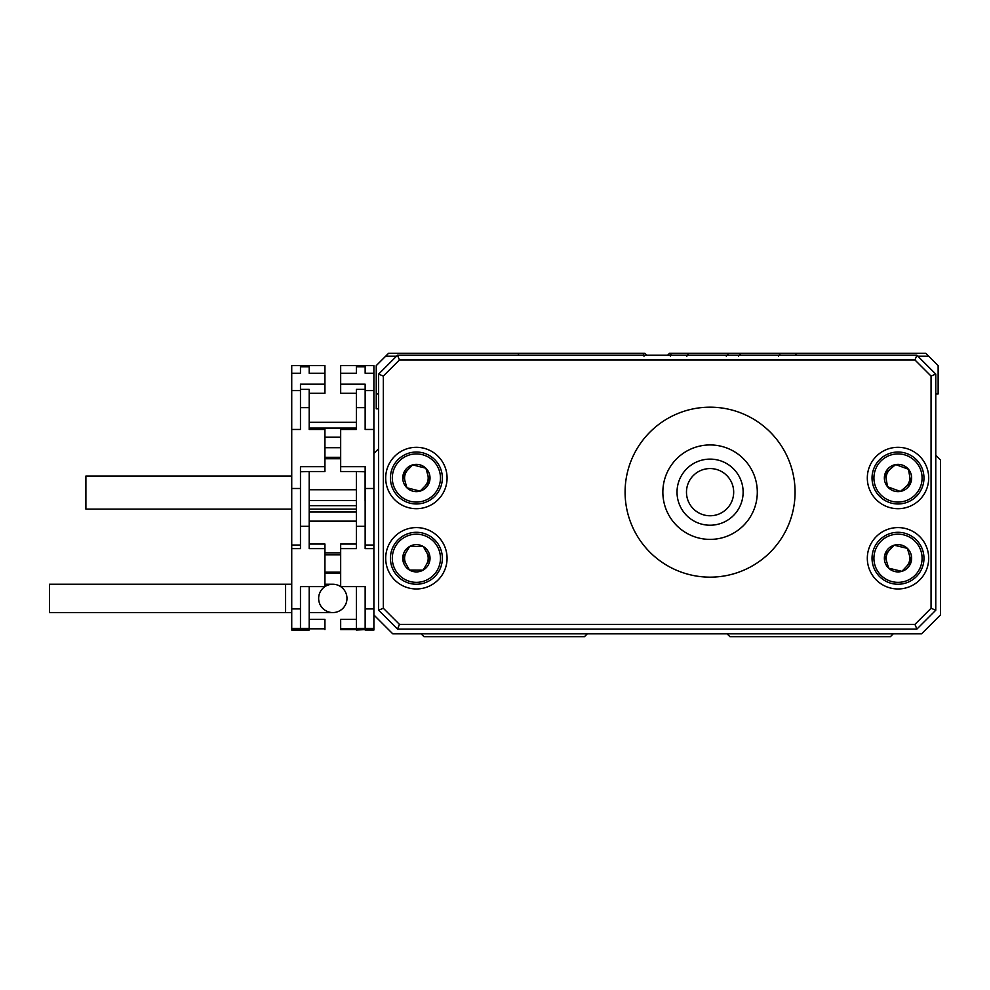 <?xml version="1.0" encoding="UTF-8"?>
<svg xmlns="http://www.w3.org/2000/svg" width="990" height="990" viewBox="0 0 990 990"><rect width="100%" height="100%" fill="white"/><g stroke="black" fill="none" stroke-linecap="round" stroke-linejoin="round"><path stroke-width="1.49" d="M890.443 468.938A11.806 11.806 0 0 0 886.372 480.026M905.565 487.068A11.806 11.806 0 0 0 909.637 475.98M407.905 469.78A11.806 11.806 0 0 0 405.034 481.227M424.858 486.226A11.806 11.806 0 0 0 427.742 474.779M406.197 552.309A11.806 11.806 0 0 0 406.123 564.114M426.579 564.226A11.806 11.806 0 0 0 426.641 552.42M889.428 550.155A11.806 11.806 0 0 0 886.693 561.639M906.58 566.391A11.806 11.806 0 0 0 909.315 554.907M587.305 633.823L584.484 636.657L423.943 636.657L421.109 633.823M893.277 633.823L890.443 636.657L729.915 636.657L727.081 633.823M378.613 448.73L373.886 453.445L373.886 614.939L392.77 633.823L921.616 633.823L940.5 614.939L940.5 460.053L935.773 455.338M646.804 355.237L644.911 353.343L643.154 353.343L643.983 356.177M778.511 356.177L780.293 353.343L740.743 353.343L738.515 356.177M726.301 356.177L728.553 353.343L688.595 353.343L686.85 356.177M917.841 356.177L928.694 356.177L938.136 365.619L938.136 393.958L935.773 393.958M378.613 393.958L376.25 393.958L376.25 408.821L378.613 408.821M396.557 356.177L385.692 356.177L376.25 365.619L376.25 393.958M728.553 353.343L740.743 353.343M670.403 356.177L671.232 353.343L688.595 353.343M385.692 356.177L388.525 353.343L643.154 353.343M671.232 353.343L669.475 353.343L667.582 355.237M780.293 353.343L925.86 353.343L928.694 356.177M518.847 355.237L518.067 353.343M796.319 353.343L795.539 355.237M889.057 502.388A25.975 25.975 0 0 1 873.626 469.062A25.975 25.975 0 0 1 906.951 453.618A25.975 25.975 0 0 1 922.383 486.944A25.975 25.975 0 0 1 889.057 502.388A25.975 25.975 0 0 0 922.383 486.944A25.975 25.975 0 0 0 906.951 453.618M895.665 464.57A13.625 13.625 0 0 0 887.535 486.733A13.625 13.625 0 0 0 910.8 482.699A13.625 13.625 0 0 0 895.665 464.57L885.209 473.307L887.535 486.733L900.343 491.436L910.8 482.699L908.461 469.26L896.396 464.842M900.343 491.436L899.613 491.164M908.709 484.444L910.8 482.699M908.931 471.958L908.461 469.26M887.3 471.562L885.209 473.307L885.679 475.992M887.535 486.733L888.265 487.006M891.965 583.531A25.975 25.975 0 0 1 872.747 552.234A25.975 25.975 0 0 1 904.043 533.016A25.975 25.975 0 0 1 923.262 564.3A25.975 25.975 0 0 1 891.965 583.531A25.975 25.975 0 0 0 923.262 564.3A25.975 25.975 0 0 0 904.043 533.016M894.119 545.205A13.625 13.625 0 0 0 888.636 568.173A13.625 13.625 0 0 0 911.258 561.441A13.625 13.625 0 0 0 894.119 545.205L884.751 555.105L888.636 568.173L901.89 571.341L911.258 561.441L907.372 548.373L894.873 545.391M901.89 571.341L901.135 571.156M909.389 563.421L911.258 561.441M908.152 550.985L907.372 548.373M886.619 553.125L884.751 555.105L885.518 557.716M888.636 568.173L889.391 568.347M422.718 452.814A25.975 25.975 0 0 1 441.565 484.345A25.975 25.975 0 0 1 410.046 503.18A25.975 25.975 0 0 1 391.199 471.661A25.975 25.975 0 0 1 422.718 452.814A25.975 25.975 0 0 0 391.199 471.661A25.975 25.975 0 0 0 410.046 503.18M420.107 491.114A13.625 13.625 0 0 0 425.873 468.221A13.625 13.625 0 0 0 403.165 474.668A13.625 13.625 0 0 0 420.107 491.114L429.598 481.326L425.873 468.221L412.657 464.892L403.165 474.668L406.89 487.785L419.364 490.929M412.657 464.892L413.412 465.077M405.058 472.713L403.165 474.668M406.147 485.162L406.89 487.785M427.705 483.281L429.598 481.326L428.856 478.702M425.873 468.221L425.118 468.035M416.53 532.298A25.975 25.975 0 0 1 442.357 558.409A25.975 25.975 0 0 1 416.233 584.236A25.975 25.975 0 0 1 390.419 558.125A25.975 25.975 0 0 1 416.53 532.298A25.975 25.975 0 0 0 390.419 558.125A25.975 25.975 0 0 0 416.233 584.236M423.138 570.116A13.625 13.625 0 0 0 423.262 546.505A13.625 13.625 0 0 0 402.757 558.199A13.625 13.625 0 0 0 423.138 570.116L430.019 558.348L423.262 546.505L409.637 546.431L402.757 558.199L409.501 570.042L422.359 570.104M409.637 546.431L410.404 546.431M404.13 555.848L402.757 558.199M408.152 567.666L409.501 570.042M428.633 560.699L430.019 558.348L428.658 555.984M423.262 546.505L422.482 546.505M686.478 492.166A23.599 23.599 0 0 0 710.077 515.765A23.599 23.599 0 0 0 733.677 492.166A23.599 23.599 0 0 0 710.077 468.567A23.599 23.599 0 0 0 686.478 492.166M710.077 577.158C691.8 575.871 691.8 575.871 710.077 577.158C728.355 575.871 728.355 575.871 710.077 577.158M695.908 575.97L697.146 576.168M698.358 576.353L704.261 576.96M720.176 576.551L723.183 576.143M625.086 492.166A84.992 84.992 0 0 0 710.077 577.158A84.992 84.992 0 0 0 795.069 492.166A84.992 84.992 0 0 0 710.077 407.175A84.992 84.992 0 0 0 625.086 492.166M385.692 477.997A30.69 30.69 0 0 0 416.382 508.699A30.69 30.69 0 0 0 447.072 477.997A30.69 30.69 0 0 0 416.382 447.307A30.69 30.69 0 0 0 385.692 477.997M385.692 558.273A30.69 30.69 0 0 0 416.382 588.963A30.69 30.69 0 0 0 447.072 558.273A30.69 30.69 0 0 0 416.382 527.583A30.69 30.69 0 0 0 385.692 558.273M867.314 477.997A30.69 30.69 0 0 0 898.004 508.699A30.69 30.69 0 0 0 928.694 477.997A30.69 30.69 0 0 0 898.004 447.307A30.69 30.69 0 0 0 867.314 477.997M867.314 558.273A30.69 30.69 0 0 0 898.004 588.963A30.69 30.69 0 0 0 928.694 558.273A30.69 30.69 0 0 0 898.004 527.583A30.69 30.69 0 0 0 867.314 558.273M757.301 492.166A47.223 47.223 0 0 1 710.077 539.389A47.223 47.223 0 0 1 662.855 492.166A47.223 47.223 0 0 1 710.077 444.943A47.223 47.223 0 0 1 757.301 492.166M378.613 610.211L378.613 374.121L397.497 355.237L916.889 355.237L935.773 374.121L935.773 610.211L916.889 629.096L397.497 629.096L378.613 610.211L383.328 608.256L399.453 624.381L914.933 624.381L931.058 608.256L931.058 376.076L914.933 359.952L399.453 359.952L383.328 376.076L383.328 608.256M397.497 355.237L399.453 359.952M383.328 376.076L378.613 374.121M916.889 355.237L914.933 359.952M399.453 624.381L397.497 629.096M935.773 374.121L931.058 376.076M914.933 624.381L916.889 629.096M935.773 610.211L931.058 608.256M743.131 492.166A33.054 33.054 0 0 1 710.077 525.22A33.054 33.054 0 0 1 677.024 492.166A33.054 33.054 0 0 1 710.077 459.113A33.054 33.054 0 0 1 743.131 492.166M300.465 629.591L309.202 629.591M291.728 630.048L309.202 630.048M356.412 630.048L365.149 629.591L340.671 629.591L356.412 629.591M340.671 573.383L324.943 573.383M300.465 630.036L291.728 630.036L291.728 365.619L300.465 365.619L300.465 373.255L291.728 373.255M324.943 629.591L324.943 628.823L309.202 628.823L309.202 586.612M291.728 628.378L300.465 628.378L300.465 586.612L300.465 628.823L291.728 628.823M309.202 619.381L324.943 619.381L324.943 628.823M373.886 630.048L365.149 629.591M365.149 630.036L373.886 630.036L373.886 614.939M373.886 628.823L365.149 628.823L365.149 586.612L340.671 586.612L340.671 544.042L356.412 544.042M340.671 629.591L340.671 628.823L356.412 628.823L356.412 586.612M340.671 572.171L324.943 572.171M324.943 572.814L340.671 572.814M340.671 628.823L340.671 619.381L356.412 619.381M300.465 586.612L324.943 586.612L324.943 548.621L309.202 548.621L309.202 471.537L300.514 471.772L300.514 500.581M300.465 470.238L300.465 548.621L291.728 548.621M309.202 512.003L356.412 512.003M291.728 488.491L300.465 488.491L300.465 545.032L291.728 545.032M309.202 544.042L324.943 544.042L324.943 548.621M324.943 554.796L340.671 554.796M356.412 628.378L365.149 628.378L365.149 586.612M373.886 548.621L365.149 548.621L365.149 470.238M340.671 548.621L356.412 548.621L356.412 471.537L365.1 471.772L365.1 500.581M356.412 521.148L309.202 521.148M324.943 552.841L340.671 552.841M373.886 545.032L365.149 545.032L365.149 466.661L340.671 466.661L340.671 471.537L356.412 471.537M300.465 488.491L300.465 466.661L324.943 466.661L324.943 429.462L309.202 429.462L309.202 389.379L300.465 389.379L300.465 429.462L300.465 384.182L324.943 384.182L324.943 373.255L309.202 373.255L309.202 365.619L324.943 365.619L324.943 373.255M340.671 457.293L324.943 457.293M309.202 393.315L324.943 393.315L324.943 384.182M356.412 393.315L340.671 393.315L340.671 384.182L365.149 384.182L365.149 390.592L373.886 390.592L373.886 373.255L365.149 373.255L365.149 365.619L373.886 365.619L373.886 373.255M324.943 447.715L340.671 447.715M373.886 453.445L373.886 429.462L365.149 429.462L365.149 390.592M373.886 429.462L373.886 390.592M340.671 384.182L340.671 373.255L356.412 373.255L356.412 365.619L365.149 365.619L365.149 373.255M356.412 428.088L309.202 428.088M324.943 437.209L340.671 437.209M300.465 373.255L300.465 365.619L309.202 365.619M340.671 373.255L340.671 365.619L356.412 365.619M309.202 422.285L356.412 422.285L309.202 422.285M300.465 429.462L291.728 429.462M356.412 505.692L309.202 505.692M356.412 471.772L356.412 489.753L309.202 489.753L309.202 471.772M309.202 471.537L324.943 471.537L324.943 466.661M309.202 500.581L356.412 500.581M365.149 429.462L365.149 389.379L356.412 389.379L356.412 429.462L340.671 429.462L340.671 466.661M340.671 458.741L324.943 458.741M291.728 476.042L85.895 476.042L85.895 509.095L291.728 509.095M285.59 612.575L285.59 584.236L49.5 584.236L49.5 612.575L291.728 612.575M346.97 598.406A14.169 14.169 0 0 0 332.801 584.236A14.169 14.169 0 0 0 318.644 598.406A14.169 14.169 0 0 0 332.801 612.575A14.169 14.169 0 0 0 346.97 598.406M906.296 455.388A24.082 24.082 0 0 0 875.395 469.706A24.082 24.082 0 0 0 889.713 500.606A24.082 24.082 0 0 0 920.613 486.288A24.082 24.082 0 0 0 906.296 455.388M903.598 534.847A24.082 24.082 0 0 0 874.578 552.68A24.082 24.082 0 0 0 892.411 581.699A24.082 24.082 0 0 0 921.43 563.867A24.082 24.082 0 0 0 903.598 534.847M410.504 501.348A24.082 24.082 0 0 0 439.733 483.887A24.082 24.082 0 0 0 422.26 454.645A24.082 24.082 0 0 0 393.03 472.119A24.082 24.082 0 0 0 410.504 501.348M416.246 582.355A24.082 24.082 0 0 0 440.463 558.409A24.082 24.082 0 0 0 416.518 534.192A24.082 24.082 0 0 0 392.3 558.137A24.082 24.082 0 0 0 416.246 582.355M300.465 628.378L309.202 628.378M291.728 608.912L300.465 608.912M300.465 526.321L309.202 526.321M365.149 608.912L373.886 608.912M365.149 526.321L356.412 526.321M291.728 390.592L300.465 390.592M300.465 366.832L309.202 366.832M365.149 366.832L356.412 366.832M300.465 407.632L309.202 407.632M365.149 488.491L373.886 488.491M365.149 407.632L356.412 407.632M365.149 628.378L373.886 628.378M356.412 509.095L309.202 509.095M285.59 584.236L291.728 584.236M324.943 584.236L332.801 584.236M309.202 612.575L332.801 612.575"/></g></svg>
